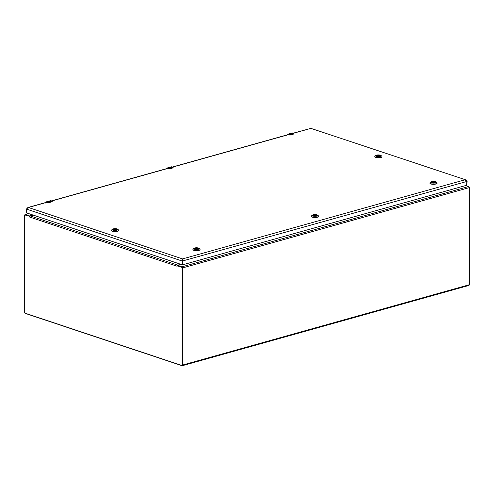 <?xml version="1.0" encoding="UTF-8"?>
<svg xmlns="http://www.w3.org/2000/svg" width="494" height="494" viewBox="0 0 494 494"><rect width="100%" height="100%" fill="white"/><g stroke="black" fill="none" stroke-linecap="round" stroke-linejoin="round"><path stroke-width="0.74" d="M465.651 185.546L468.584 186.528L182.064 266.785A0.939 0.605 -105.6 0 1 182.7 267.89L182.7 365.017A0.939 0.605 -105.6 0 1 182.323 365.708L468.837 285.452A0.939 0.605 -105.6 0 0 469.22 284.76L182.7 365.017M469.22 284.76L469.22 187.634A0.939 0.605 -105.6 0 0 468.584 186.528M182.323 365.708A0.939 0.605 -105.6 0 1 182.064 365.702L25.416 313.443A0.939 0.605 -105.6 0 1 25.046 313.147A0.519 0.333 74.4 0 1 24.7 312.535L24.7 215.39A0.519 0.333 74.4 0 1 25.052 215.014L29.906 216.372A0.939 0.661 -71.6 0 1 30.393 215.977L33.364 215.143M177.809 265.753L177.809 265.364L182.064 266.785M24.786 215.088A0.939 0.605 -105.6 0 1 25.163 214.513A0.939 0.605 -105.6 0 1 25.416 214.526L29.671 215.946L29.671 216.335M177.809 265.667L177.834 265.198L180.853 264.352M33.24 215.106L29.671 215.946M469.214 284.877A0.519 0.333 -105.6 0 0 469.3 284.575L469.3 187.43A0.519 0.333 -105.6 0 0 468.954 186.818M182.076 365.313A0.519 0.333 -105.6 0 0 182.428 364.936L182.428 267.785A0.519 0.333 -105.6 0 0 182.076 267.174L177.204 265.772L181.718 267.279A0.519 0.333 74.4 0 1 182.07 267.89L182.07 365.035A0.519 0.333 74.4 0 1 181.718 365.412L25.052 313.147M29.862 216.397L25.41 214.909A0.519 0.333 -105.6 0 0 25.151 214.983M177.204 265.772L177.142 266.254L177.204 265.772M177.439 265.704L177.068 266.235L29.696 217.07L29.566 216.52M29.696 217.07L29.906 216.372M177.278 265.537A0.939 0.661 -71.6 0 1 177.766 265.142L30.393 215.977M180.736 264.309L177.766 265.142M182.545 259.554L182.484 260.832M182.243 264.784L26.417 212.828L26.355 209.055L28.43 207.499L46.547 202.423M182.718 264.661L182.755 260.925L466.787 181.477L465.021 179.785L182.545 258.912L183.015 264.722L466.713 185.25L466.787 181.477M466.75 181.372L467.102 181.273L465.78 179.872L310.911 128.366L465.78 179.872M293.492 133.25L310.911 128.366L293.263 133.176M26.948 208.202L28.43 207.499L182.545 258.912M182.218 264.796L182.261 261.06L26.355 209.055M467.102 181.273L466.787 185.077M313.005 215.68A2.056 0.63 180 0 1 312.93 215.514A2.056 0.63 180 0 1 313.597 215.051A2.056 0.63 180 0 1 315.814 214.939A2.056 0.63 180 0 1 317.049 215.514A2.056 0.63 180 0 1 316.969 215.68M316.432 215.921A2.137 0.655 180 0 1 312.968 215.65A2.137 0.655 180 0 1 314.987 214.785A2.137 0.655 180 0 1 317.012 215.65A2.137 0.655 180 0 1 316.432 215.921M313.091 214.804A2.81 0.858 180 0 1 317.654 215.162A2.81 0.858 180 0 1 314.987 216.298A2.81 0.858 180 0 1 312.325 215.162A2.81 0.858 180 0 1 313.091 214.804M312.325 215.162L311.597 215.816A3.582 1.093 0 0 0 311.411 216.168A3.582 1.093 0 0 0 312.35 216.909A3.582 1.093 0 0 0 316.284 217.187A3.582 1.093 0 0 0 318.568 216.168A3.582 1.093 0 0 0 318.377 215.816L317.654 215.162M311.43 216.292A3.582 1.093 0 0 0 311.411 216.415A3.582 1.093 0 0 0 314.987 217.508A3.582 1.093 0 0 0 318.568 216.415A3.582 1.093 0 0 0 318.544 216.292M312.943 215.588A2.044 0.624 180 0 1 313.363 215.23L313.431 215.304M313.807 215.365L313.894 215.081A2.044 0.624 180 0 1 315.938 215.057A2.044 0.624 180 0 1 317.031 215.588M431.49 182.496A2.056 0.63 180 0 1 431.416 182.323A2.056 0.63 180 0 1 432.083 181.86A2.056 0.63 180 0 1 434.3 181.749A2.056 0.63 180 0 1 435.529 182.323A2.056 0.63 180 0 1 435.455 182.496M434.911 182.731A2.137 0.655 180 0 1 431.447 182.459A2.137 0.655 180 0 1 433.473 181.601A2.137 0.655 180 0 1 435.492 182.459A2.137 0.655 180 0 1 434.911 182.731M431.571 181.619A2.81 0.858 180 0 1 436.134 181.977A2.81 0.858 180 0 1 433.473 183.113A2.81 0.858 180 0 1 430.811 181.977A2.81 0.858 180 0 1 431.571 181.619M430.811 181.977L430.083 182.632A3.582 1.093 0 0 0 429.891 182.984A3.582 1.093 0 0 0 430.836 183.719A3.582 1.093 0 0 0 434.769 184.003A3.582 1.093 0 0 0 437.048 182.984A3.582 1.093 0 0 0 436.863 182.632L436.134 181.977M429.916 183.101A3.582 1.093 0 0 0 429.891 183.225A3.582 1.093 0 0 0 433.473 184.318A3.582 1.093 0 0 0 437.048 183.225A3.582 1.093 0 0 0 437.029 183.101M431.429 182.397A2.044 0.624 180 0 1 431.849 182.039L431.91 182.113M432.287 182.181L432.374 181.891A2.044 0.624 180 0 1 434.424 181.866A2.044 0.624 180 0 1 435.517 182.397M194.525 248.871A2.056 0.63 180 0 1 194.445 248.704A2.056 0.63 180 0 1 195.118 248.241A2.056 0.63 180 0 1 197.334 248.124A2.056 0.63 180 0 1 198.563 248.704A2.056 0.63 180 0 1 198.489 248.871M197.946 249.112A2.137 0.655 180 0 1 194.482 248.84A2.137 0.655 180 0 1 196.507 247.976A2.137 0.655 180 0 1 198.526 248.84A2.137 0.655 180 0 1 197.946 249.112L195.321 248.556M194.605 247.994A2.81 0.858 180 0 1 199.168 248.352A2.81 0.858 180 0 1 196.507 249.489A2.81 0.858 180 0 1 193.839 248.352A2.81 0.858 180 0 1 194.605 247.994M193.839 248.352L193.117 249.007A3.582 1.093 0 0 0 192.926 249.359A3.582 1.093 0 0 0 193.864 250.1A3.582 1.093 0 0 0 197.804 250.378A3.582 1.093 0 0 0 200.082 249.359A3.582 1.093 0 0 0 199.897 249.007L199.168 248.352M192.95 249.482A3.582 1.093 0 0 0 192.926 249.606A3.582 1.093 0 0 0 196.507 250.699A3.582 1.093 0 0 0 200.082 249.606A3.582 1.093 0 0 0 200.064 249.482M194.463 248.778A2.044 0.624 180 0 1 194.883 248.42L194.945 248.494M195.408 248.272A2.044 0.624 180 0 1 197.458 248.247A2.044 0.624 180 0 1 198.551 248.778M376.391 156.03A2.056 0.63 180 0 1 376.317 155.863A2.056 0.63 180 0 1 377.626 155.277A2.056 0.63 180 0 1 379.892 155.437A2.056 0.63 180 0 1 380.429 155.863A2.056 0.63 180 0 1 380.355 156.03M379.948 155.351A2.137 0.655 180 0 1 380.392 155.999A2.137 0.655 180 0 1 378.373 156.444A2.137 0.655 180 0 1 376.354 155.999A2.137 0.655 180 0 1 377.286 155.227A2.137 0.655 180 0 1 379.948 155.351M376.298 156.37A2.81 0.858 180 0 1 375.712 155.511A2.81 0.858 180 0 1 378.373 154.931A2.81 0.858 180 0 1 381.035 155.511A2.81 0.858 180 0 1 379.806 156.53A2.81 0.858 180 0 1 376.298 156.37M375.712 155.511L374.983 156.172A3.582 1.093 0 0 0 374.798 156.518A3.582 1.093 0 0 0 375.736 157.259A3.582 1.093 0 0 0 380.794 157.327A3.582 1.093 0 0 0 381.955 156.518A3.582 1.093 0 0 0 381.763 156.172L381.035 155.511M374.816 156.641A3.582 1.093 0 0 0 374.798 156.765A3.582 1.093 0 0 0 375.736 157.506A3.582 1.093 0 0 0 379.67 157.784A3.582 1.093 0 0 0 381.955 156.765A3.582 1.093 0 0 0 381.93 156.641M380.417 155.937A2.044 0.624 180 0 0 380.102 155.622L380.04 155.696M376.329 155.937A2.044 0.624 180 0 1 377.502 155.394A2.044 0.624 180 0 1 379.614 155.462L379.695 155.727M113.095 229.784A2.056 0.63 180 0 1 113.021 229.611A2.056 0.63 180 0 1 114.33 229.031A2.056 0.63 180 0 1 116.596 229.191A2.056 0.63 180 0 1 117.134 229.611A2.056 0.63 180 0 1 117.059 229.784M113.503 229.982A2.137 0.655 180 0 1 113.058 229.753A2.137 0.655 180 0 1 115.077 228.889A2.137 0.655 180 0 1 117.097 229.753A2.137 0.655 180 0 1 113.503 229.982M117.152 228.963A2.81 0.858 180 0 1 117.739 229.265A2.81 0.858 180 0 1 115.077 230.402A2.81 0.858 180 0 1 112.416 229.265A2.81 0.858 180 0 1 117.152 228.963M112.416 229.265L111.687 229.92A3.582 1.093 0 0 0 111.502 230.272A3.582 1.093 0 0 0 115.077 231.365A3.582 1.093 0 0 0 118.659 230.272A3.582 1.093 0 0 0 118.467 229.92L117.739 229.265M111.52 230.395A3.582 1.093 0 0 0 111.502 230.513A3.582 1.093 0 0 0 115.077 231.612A3.582 1.093 0 0 0 118.659 230.513A3.582 1.093 0 0 0 118.634 230.395M113.033 229.685A2.044 0.624 180 0 1 114.207 229.148A2.044 0.624 180 0 1 116.318 229.216L116.399 229.482M117.121 229.685A2.044 0.624 180 0 0 116.806 229.377L116.745 229.444M289.959 135.066L289.243 134.843L290.157 135.035L293.992 133.967L294.029 133.504M289.323 134.739L287.965 134.399L286.983 134.93A1.71 1.099 -105.6 0 1 287.576 134.269L292.22 132.972A1.71 1.099 74.4 0 1 292.676 132.985L293.8 133.361A1.624 1.044 74.4 0 1 293.967 133.436L293.961 133.886L290.126 134.955L289.323 134.739A1.624 1.044 -105.6 0 0 289.157 134.664L288.033 134.288A1.71 1.099 -105.6 0 0 287.576 134.269L286.847 135.554M48.202 202.787L47.492 202.565L48.406 202.756L52.234 201.682L52.049 201.083A1.624 1.044 74.4 0 1 52.216 201.157L52.203 201.601L48.375 202.676L47.572 202.46A1.624 1.044 -105.6 0 0 47.405 202.386L46.282 202.009A1.71 1.099 -105.6 0 0 45.819 201.99A1.71 1.099 -105.6 0 0 45.213 202.657M47.572 202.46L46.208 202.12L45.232 202.651M169.078 168.923L168.368 168.707L169.281 168.899L173.11 167.824L173.153 167.367M172.98 167.244L172.925 167.225A1.624 1.044 74.4 0 1 173.091 167.299L173.079 167.744L169.251 168.818L167.083 168.263L166.108 168.794M469.22 187.634L182.7 267.89M25.416 214.526L28.726 213.599M25.41 214.909L25.052 215.014M181.718 267.279L182.076 267.174M182.07 267.89L182.428 267.785M182.07 365.035L182.428 364.936M172.61 167.108L288.305 134.701M51.734 200.965L167.429 168.559M182.941 264.648L182.261 264.728M467.102 184.935L466.787 185.028M316.166 215.983L313.807 215.199M313.894 215.081L316.419 215.927M315.802 216.045L313.363 215.23M434.646 182.792L432.287 182.008M432.374 181.891L434.899 182.737M434.282 182.854L431.849 182.039M197.68 249.174L195.321 248.389M197.316 249.235L194.883 248.42M379.695 155.579L377.089 156.314M376.836 156.24L379.614 155.462M380.102 155.622L377.422 156.376L380.077 155.622M116.399 229.333L113.793 230.062M116.806 229.377L114.126 230.124L116.782 229.377M113.54 229.994L116.318 229.216M290.145 135.084L293.961 133.788M293.961 133.886L290.12 135.097L287.965 134.584L290.126 134.955M287.409 134.813A1.315 0.846 74.4 0 1 287.681 134.646L289.262 135.066M287.681 134.646A1.315 0.846 74.4 0 1 287.983 134.646L172.387 167.034M293.967 133.436L293.924 134.022M287.965 134.584L287.193 134.874M287.965 134.399L292.676 132.985L293.831 133.361L289.089 134.776M292.732 133.01L292.22 132.972M48.375 202.676L52.203 201.509M48.369 202.818L46.208 202.305L48.369 202.818L52.173 201.743M45.652 202.534A1.315 0.846 74.4 0 1 45.923 202.367L47.504 202.787M52.203 201.601L52.216 201.157M46.208 202.305L45.442 202.596M46.208 202.12L50.925 200.706L52.049 201.083L47.331 202.497M52.105 201.101L50.925 200.706A1.71 1.099 74.4 0 0 50.462 200.688L50.981 200.725M169.251 168.818L173.079 167.645M169.244 168.96L167.083 168.448L169.244 168.96L173.048 167.886M166.527 168.676A1.315 0.846 74.4 0 1 166.799 168.503L168.38 168.929M166.799 168.503A1.315 0.846 74.4 0 1 167.102 168.503L51.512 200.891M173.079 167.744L173.153 167.336M167.083 168.448L166.317 168.732M167.083 168.263L167.157 168.151A1.71 1.099 -105.6 0 0 166.694 168.133A1.71 1.099 -105.6 0 0 166.089 168.8M168.207 168.639L167.157 168.151L171.801 166.849L172.925 167.225L168.281 168.522A1.624 1.044 -105.6 0 1 168.448 168.596M173.091 167.299L171.801 166.849A1.71 1.099 74.4 0 0 171.338 166.83L171.856 166.867M25.163 214.513L28.59 213.556M182.218 365.319L181.854 365.418M25.268 214.909L24.91 215.007M46.226 202.373L27.818 207.529M315.827 216.039L313.394 215.23M434.306 182.854L431.873 182.039M197.341 249.229L194.908 248.42M45.096 203.269L45.819 201.99L50.462 200.688M165.972 169.411L166.694 168.133L171.338 166.83"/></g></svg>
